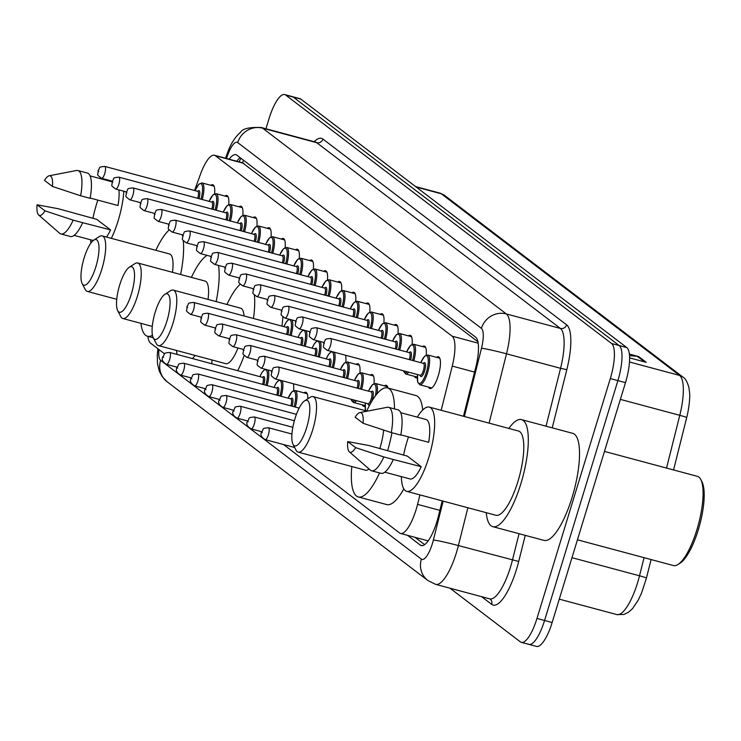 <?xml version="1.0" encoding="UTF-8"?>
<svg xmlns="http://www.w3.org/2000/svg" width="741" height="741" viewBox="0 0 741 741"><rect width="100%" height="100%" fill="white"/><g stroke="black" fill="none" stroke-linecap="round" stroke-linejoin="round"><path stroke-width="1.11" d="M224.968 196.05A16.422 4.77 105 0 1 226.839 195.494A16.422 4.77 105 0 1 228.7 204.544M239.074 206.804A16.422 4.77 105 0 1 240.945 206.248A16.422 4.77 105 0 1 242.807 215.298M253.181 217.558A16.422 4.77 105 0 1 255.052 217.002A16.422 4.77 105 0 1 256.914 226.051M267.288 228.311A16.422 4.77 105 0 1 269.159 227.756A16.422 4.77 105 0 1 271.021 236.805M281.395 239.065A16.422 4.77 105 0 1 283.266 238.509A16.422 4.77 105 0 1 285.128 247.559M295.502 249.819A16.422 4.77 105 0 1 297.373 249.263A16.422 4.77 105 0 1 299.234 258.313M309.608 260.573A16.422 4.77 105 0 1 311.479 260.017A16.422 4.77 105 0 1 313.341 269.066M323.715 271.326A16.422 4.77 105 0 1 325.586 270.771A16.422 4.77 105 0 1 327.448 279.82M337.822 282.08A16.422 4.77 105 0 1 339.693 281.515A16.422 4.77 105 0 1 341.555 290.574M351.929 292.834A16.422 4.77 105 0 1 353.8 292.269A16.422 4.77 105 0 1 355.661 301.328M366.035 303.588A16.422 4.77 105 0 1 367.906 303.023A16.422 4.77 105 0 1 369.768 312.081M380.142 314.341A16.422 4.77 105 0 1 382.013 313.776A16.422 4.77 105 0 1 383.875 322.835M394.249 325.095A16.422 4.77 105 0 1 396.12 324.53A16.422 4.77 105 0 1 397.982 333.589M408.356 335.849A16.422 4.77 105 0 1 410.227 335.284A16.422 4.77 105 0 1 412.089 344.343M422.463 346.603A16.422 4.77 105 0 1 424.334 346.038A16.422 4.77 105 0 1 426.195 355.096M436.579 357.357A16.422 4.77 105 0 1 438.44 356.791A16.422 4.77 105 0 1 438.264 375.761A16.422 4.77 105 0 1 429.937 388.516A16.422 4.77 105 0 1 428.594 387.089M210.861 185.296A16.422 4.77 105 0 1 212.732 184.741A16.422 4.77 105 0 1 214.594 193.799M345.528 355.245A16.422 4.77 105 0 1 345.788 362.09M356.162 364.35A16.422 4.77 105 0 1 358.033 363.785A16.422 4.77 105 0 1 359.894 372.843M370.268 375.103A16.422 4.77 105 0 1 372.139 374.538A16.422 4.77 105 0 1 374.001 383.597M384.375 385.857A16.422 4.77 105 0 1 386.246 385.292A16.422 4.77 105 0 1 387.978 388.034M293.334 383.745A16.422 4.77 105 0 1 293.584 390.59M303.958 392.85A16.422 4.77 105 0 1 305.829 392.285A16.422 4.77 105 0 1 307.848 398.788M477.936 341.777L242.511 162.825M147.913 336.349A30.789 8.948 -75 0 0 150.525 343.139L164.576 353.846M441.173 410.282L452.26 366.1A30.789 8.948 -75 0 0 452.13 336.192L215.409 155.74A30.789 8.948 -75 0 0 214.436 155.258A30.789 8.948 -75 0 0 200.496 174.181L194.55 190.483M283.534 444.535L399.556 532.964A30.789 8.948 -75 0 0 400.52 533.455A30.789 8.948 -75 0 0 417.572 504.371L419.943 494.895M417.266 377.484A16.422 4.77 105 0 1 415.831 377.762A16.422 4.77 105 0 1 414.488 376.335M365.063 405.985A16.422 4.77 105 0 1 363.627 406.263A16.422 4.77 105 0 1 362.293 404.836M265.954 128.767L269.094 118.477A30.789 8.948 105 0 1 284.711 94.57A30.789 8.948 105 0 1 285.683 95.052L611.612 343.509A30.789 8.948 105 0 1 610.306 378.577L536.975 618.448A30.789 8.948 105 0 1 521.358 642.364A30.789 8.948 105 0 1 520.395 641.882L449.963 588.197M284.711 94.57L292.297 96.608A30.789 8.948 105 0 1 293.269 97.09L619.198 345.538A30.789 8.948 105 0 1 617.892 380.615L544.561 620.486A30.789 8.948 105 0 1 528.944 644.392A30.789 8.948 105 0 1 527.981 643.91M407.485 535.317L420.304 545.098A30.789 8.948 -75 0 0 421.277 545.58A30.789 8.948 -75 0 0 438.329 516.496L442.247 500.879M463.477 416.257L475.805 367.119A30.789 8.948 -75 0 0 475.666 337.211L236.87 155.184A30.789 8.948 -75 0 0 235.907 154.702A30.789 8.948 -75 0 0 229.164 159.204M424.63 544.635L415.071 537.355M236.75 161.242A30.789 8.948 105 0 1 240.14 157.676M528.944 644.392L536.53 646.43A30.789 8.948 105 0 0 552.147 622.523L625.487 382.652A30.789 8.948 105 0 0 626.784 347.575L300.855 99.118A30.789 8.948 105 0 0 299.883 98.636L292.297 96.608A30.789 8.948 105 0 1 293.269 97.09L619.198 345.538A30.789 8.948 105 0 1 617.892 380.615L544.561 620.486A30.789 8.948 105 0 1 528.944 644.392L521.358 642.364M682.832 377.03C685.388 378.392 687.435 382.013 688.973 387.886L689.621 393.138C689.815 393.777 690.158 403.475 686.703 417.6A10.263 0.546 -165.9 0 1 686.694 417.6L673.56 469.951L686.703 417.6A10.263 0.546 -165.9 0 0 679.775 415.321A41.051 11.93 -75 0 0 679.59 375.437L441.275 193.772A10.263 9.753 -52.7 0 1 444.517 195.365L682.832 377.03A10.263 9.753 127.3 0 0 679.59 375.437L629.48 361.997M571.969 557.677L639.511 575.794A41.051 11.93 -75 0 1 616.771 614.567L623.894 614.465L628.544 612.214L632.536 608.602L638.177 600.238L641.576 592.976L646.439 578.073L651.089 559.548L646.439 578.063A10.263 0.546 -165.9 0 0 646.439 578.073A10.263 0.546 -165.9 0 0 639.511 575.794L644.059 557.667M585.14 315.768A8.207 7.799 -52.7 0 0 585.01 315.731L592.652 321.557M611.751 336.108L619.383 341.934M629.368 354.05L638.612 356.532L646.254 362.349L629.6 357.884M504.936 254.626A8.207 7.799 -52.7 0 0 504.806 254.589L512.439 260.415M478.195 234.239A8.207 7.799 -52.7 0 0 478.065 234.212L485.707 240.028M451.464 213.862A8.207 7.799 -52.7 0 0 451.334 213.825L458.966 219.651M424.723 193.484A8.207 7.799 -52.7 0 0 424.593 193.447L432.235 199.264M558.408 295.381A8.207 7.799 -52.7 0 0 558.279 295.353L565.911 301.17M531.668 275.004A8.207 7.799 -52.7 0 0 531.538 274.967L539.179 280.793M629.517 355.652L637.26 356.291A8.207 7.799 -52.7 0 1 638.612 356.532M123.84 191.243A43.617 12.68 105 0 1 118.171 220.661A43.617 12.68 105 0 1 111.345 238.352M90.865 243.131A43.617 12.68 105 0 1 90.698 239.825M92.949 218.308A43.617 12.68 105 0 1 96.525 204.164A43.617 12.68 105 0 1 97.831 200.107M90.17 198.051L118.014 205.516A30.789 8.948 105 0 0 118.903 189.918M44.506 180.406A20.526 5.965 105 0 1 49.212 175.774A20.526 5.965 105 0 1 52.454 186.463L44.506 180.406M49.212 175.774L76.536 170.486A32.836 9.55 105 0 1 77.916 170.523A32.836 9.55 105 0 1 80.639 195.763L90.124 198.31A32.836 9.55 105 0 0 87.401 173.061L77.916 170.523M52.454 186.463L80.639 195.763M37.05 204.785L44.997 210.842A20.526 5.965 105 0 1 38.68 215.038A20.526 5.965 105 0 1 37.05 204.785L58.187 208.712L96.673 219.308L110.566 229.895A30.789 8.948 105 0 1 106.528 237.064M110.566 229.895L82.668 222.689A32.836 9.55 105 0 1 70.386 236.499L60.901 233.952A32.836 9.55 105 0 1 59.697 233.295L38.68 215.038M106.648 180.35A43.617 12.68 105 0 1 107.01 179.757M82.668 222.689L73.183 220.142A32.836 9.55 105 0 1 60.901 233.952M73.183 220.142L44.997 210.842M95.848 266.843A23.601 6.864 105 0 1 82.149 283.553A23.601 6.864 105 0 1 84.131 257.914A23.601 6.864 105 0 1 93.801 240.121A23.601 6.864 105 0 1 95.848 266.843M93.801 240.121L99.368 236.555A28.732 8.355 105 0 1 102.175 235.897A28.732 8.355 105 0 1 101.86 269.085A28.732 8.355 105 0 1 87.29 291.408A28.732 8.355 105 0 1 85.187 289.435L82.149 283.553M152.442 335.256A56.446 16.404 105 0 1 147.44 336.229A56.446 16.404 105 0 1 140.929 323.354M172.477 272.317A28.732 8.355 -75 0 0 169.513 253.959L102.175 235.897M155.869 250.301A56.446 16.404 105 0 1 169.198 229.988M182.212 234.777A56.446 16.404 105 0 1 182.499 235.925M183.277 240.705A56.446 16.404 105 0 1 180.619 274.494M131.389 293.936A23.601 6.864 105 0 1 117.699 310.655A23.601 6.864 105 0 1 119.681 285.007A23.601 6.864 105 0 1 129.351 267.214A23.601 6.864 105 0 1 131.389 293.936M129.351 267.214L134.918 263.648A28.732 8.355 105 0 1 137.724 262.99A28.732 8.355 105 0 1 137.409 296.178A28.732 8.355 105 0 1 122.83 318.5A28.732 8.355 105 0 1 120.737 316.527L117.699 310.655M195.078 355.439A56.446 16.404 105 0 1 192.484 358.57M177.145 354.457A56.446 16.404 105 0 1 176.469 350.447M208.026 299.41A28.732 8.355 -75 0 0 205.053 281.052L137.724 262.99M191.419 277.393A56.446 16.404 105 0 1 207.054 255.376M218.512 265.417A56.446 16.404 105 0 1 216.159 301.596M166.938 321.038A23.601 6.864 105 0 1 153.239 337.748A23.601 6.864 105 0 1 155.23 312.109A23.601 6.864 105 0 1 164.891 294.316A23.601 6.864 105 0 1 166.938 321.038M164.891 294.316L170.467 290.741A28.732 8.355 105 0 1 173.264 290.092A28.732 8.355 105 0 1 172.959 323.28A28.732 8.355 105 0 1 158.379 345.593A28.732 8.355 105 0 1 156.277 343.629L153.239 337.748M158.379 345.593L225.718 363.655A28.732 8.355 -75 0 0 237.981 347.992M244.169 355.56A56.446 16.404 105 0 1 237.731 370.704M211.787 363.748A56.446 16.404 105 0 1 212.074 359.996M244.039 315.962A28.732 8.355 -75 0 0 240.603 308.154L173.264 290.092M226.968 304.495A56.446 16.404 105 0 1 240.158 284.294M254.404 295.196A56.446 16.404 105 0 1 253.468 318.491M282.895 316.972A56.446 16.404 105 0 1 281.913 326.114M306.681 427.557A23.601 6.864 105 0 1 292.991 444.276A23.601 6.864 105 0 1 294.974 418.628A23.601 6.864 105 0 1 304.644 400.835A23.601 6.864 105 0 1 306.681 427.557M304.644 400.835L310.21 397.269A28.732 8.355 105 0 1 313.017 396.611A28.732 8.355 105 0 1 312.702 429.808A28.732 8.355 105 0 1 298.123 452.121A28.732 8.355 105 0 1 296.03 450.148L292.991 444.276M298.123 452.121L365.461 470.183A28.732 8.355 -75 0 0 369.037 468.96M379.772 448.722A28.732 8.355 -75 0 0 380.031 447.86A28.732 8.355 -75 0 0 383.643 430.067M379.531 472.897A56.446 16.404 105 0 1 358.283 496.942A56.446 16.404 105 0 1 351.818 466.524M403.808 488.884A56.446 16.404 105 0 1 386.737 504.575L358.283 496.942M366.712 411.014A56.446 16.404 105 0 1 387.524 387.913A56.446 16.404 105 0 1 394.471 408.912M391.933 432.744A56.446 16.404 105 0 1 387.589 450.824M387.524 387.913L415.979 395.546A56.446 16.404 105 0 1 422.666 410.042M604.461 451.417L697.411 476.352A46.183 13.421 105 0 1 700.782 479.52L702.005 481.863A44.127 12.829 105 0 1 698.291 529.815A44.127 12.829 105 0 1 680.219 563.077L677.987 564.503A46.183 13.421 105 0 1 673.486 565.559L577.443 539.8M700.782 479.52A46.183 13.421 105 0 1 696.91 529.695A46.183 13.421 105 0 1 677.987 564.503M508.854 428.428A55.418 16.107 105 0 1 521.507 419.61A55.418 16.107 105 0 1 520.904 483.614A55.418 16.107 105 0 1 492.793 526.656A55.418 16.107 105 0 1 486.253 512.679M521.507 419.61L572.719 433.346A55.418 16.107 105 0 1 572.117 497.35A55.418 16.107 105 0 1 544.005 540.393L492.793 526.656M417.303 417.155A43.617 12.68 105 0 1 429.298 407.096A43.617 12.68 105 0 1 428.826 457.466A43.617 12.68 105 0 1 406.707 491.348A43.617 12.68 105 0 1 401.353 476.63M403.604 455.113A43.617 12.68 105 0 1 407.18 440.969A43.617 12.68 105 0 1 408.486 436.912M429.298 407.096L518.45 431.003A43.617 12.68 105 0 1 517.968 481.381A43.617 12.68 105 0 1 495.849 515.254L406.707 491.348M400.825 434.856L428.668 442.321A30.789 8.948 105 0 0 425.982 419.48L400.733 412.709M355.161 417.211A20.526 5.965 105 0 1 359.867 412.589A20.526 5.965 105 0 1 363.109 423.278L355.161 417.211M359.867 412.589L387.2 407.291A32.836 9.55 105 0 1 388.571 407.328A32.836 9.55 105 0 1 391.294 432.577L400.779 435.115A32.836 9.55 105 0 0 398.056 409.875L388.571 407.328M363.109 423.278L391.294 432.577M347.705 441.59L355.661 447.647A20.526 5.965 105 0 1 349.335 451.843A20.526 5.965 105 0 1 347.705 441.59L368.842 445.517L407.328 456.113L421.221 466.7A30.789 8.948 105 0 1 410.023 478.955L384.783 472.184M421.221 466.7L393.323 459.494A32.836 9.55 105 0 1 381.041 473.304L371.556 470.767A32.836 9.55 105 0 1 370.352 470.1L349.335 451.843M393.323 459.494L383.838 456.947A32.836 9.55 105 0 1 371.556 470.767M383.838 456.947L355.661 447.647M243.557 160.278A30.789 29.251 127.3 0 0 242.529 162.788M243.919 163.391L215.409 155.74M478.186 343.176L452.13 336.192M474.555 372.075L452.26 366.1M439.867 510.354L417.572 504.371M158.917 349.53A20.526 5.965 -75 0 0 160.612 360.358L421.36 559.122A20.526 5.965 -75 0 0 432.411 543.505A20.526 5.965 -75 0 0 433.374 540.059L443.137 501.12M157.926 348.779L157.259 355.291L157.537 363.988L159.278 371.074L162.131 376.521L167.133 381.772A20.526 19.498 -52.7 0 1 160.612 360.358M467.877 507.752L458.392 545.58A41.051 11.93 105 0 1 456.475 552.471A41.051 11.93 105 0 1 435.652 584.353L489.708 598.858A41.051 11.93 -75 0 0 510.53 566.967A41.051 11.93 -75 0 0 512.448 560.076L519.061 533.705M525.249 535.363L518.7 561.465L458.392 545.58A20.526 1.093 -165.9 0 0 433.374 540.059M518.7 561.465A46.183 13.421 105 0 1 491.672 604.36L481.604 596.681M314.203 141.716A46.183 13.421 105 0 1 322.928 139.076L566.615 324.836A46.183 13.421 105 0 1 566.809 369.694L552.221 427.844M285.683 95.052L300.855 99.118M536.975 618.448L552.147 622.523M610.306 378.577L625.487 382.652M611.612 343.509L626.784 347.575M315.407 142.031L261.351 127.535A41.051 11.93 105 0 1 262.638 128.184L316.694 142.68A41.051 11.93 -75 0 0 315.407 142.031L315.647 142.105M464.366 416.498L481.483 348.289A20.526 5.965 -75 0 0 481.391 328.356L237.704 142.596A20.526 19.498 -52.7 0 1 262.638 128.184L506.325 313.934A41.051 11.93 105 0 1 506.501 353.809L560.557 368.314A41.051 11.93 -75 0 0 560.381 328.439L316.694 142.68A5.131 4.872 127.3 0 0 322.928 139.076M481.483 348.289A20.526 1.093 -165.9 0 1 506.501 353.809L489.106 423.139M546.043 426.186L560.557 368.314L566.809 369.694M481.391 328.356A20.526 19.498 -52.7 0 1 506.325 313.934L560.381 328.439A5.131 4.872 127.3 0 0 566.615 324.836M237.704 142.596A20.526 5.965 -75 0 0 227.765 154.888L226.459 158.481M491.672 604.36A5.131 4.872 127.3 0 0 490.042 599.006L489.708 598.858M227.765 154.888A20.526 5.678 -160 0 1 227.45 152.942L225.523 158.231M167.133 381.772L427.881 580.527A20.526 19.498 -52.7 0 1 421.36 559.122M422.351 545.645L420.304 545.098M416.201 187.047L441.275 193.772A41.051 11.93 -75 0 0 439.978 193.123L444.517 195.365M666.539 468.071L679.775 415.321L620.365 399.38M644.642 361.923L637.26 356.291M268.02 369.991A15.394 4.474 105 0 1 267.103 385.552M265.862 385.227A14.366 4.177 -75 0 0 266.565 370.37A14.366 4.177 -75 0 0 259.934 376.66M166.493 364.35C162.446 361.914 161.26 359.366 162.927 356.708C165.725 353.337 162.029 353.225 169.689 352.457A6.16 1.788 105 0 1 169.624 359.57A6.16 1.788 105 0 1 166.493 364.35L177.127 367.203M163.604 357.329L163.094 356.94L163.604 357.329M262.61 384.347A6.16 1.788 -75 0 0 262.629 377.382L262.74 377.428M262.536 377.364A7.188 2.084 105 0 1 264.63 377.975A7.188 2.084 105 0 1 263.842 384.681M282.126 380.744A15.394 4.474 105 0 1 281.21 396.305M279.968 395.981A14.366 4.177 -75 0 0 280.672 381.124A14.366 4.177 -75 0 0 274.04 387.413M180.6 375.103C176.553 372.667 175.367 370.12 177.034 367.462C179.831 364.09 176.136 363.979 183.796 363.21A6.16 1.788 105 0 1 183.731 370.324A6.16 1.788 105 0 1 180.6 375.103L191.234 377.956M177.71 368.082L177.201 367.693L177.71 368.082M276.717 395.101A6.16 1.788 -75 0 0 276.736 388.136L276.847 388.182M276.643 388.117A7.188 2.084 105 0 1 278.736 388.729A7.188 2.084 105 0 1 277.949 395.435M288.092 398.158L292.01 391.665L295.131 390.479A15.394 4.474 105 0 1 295.316 407.059M294.075 406.726A14.366 4.177 -75 0 0 294.779 391.878A14.366 4.177 -75 0 0 288.147 398.167M194.707 385.857C190.659 383.421 189.474 380.874 191.141 378.216C193.938 374.844 190.242 374.733 197.903 373.964A6.16 1.788 105 0 1 197.838 381.078A6.16 1.788 105 0 1 194.707 385.857L205.34 388.71M191.817 378.836L191.308 378.447L191.817 378.836M290.824 405.855A6.16 1.788 -75 0 0 290.843 398.89L290.954 398.936M290.75 398.871A7.188 2.084 105 0 1 292.843 399.482A7.188 2.084 105 0 1 292.056 406.188M208.814 396.611C204.766 394.166 203.58 391.619 205.248 388.969C208.045 385.598 204.349 385.487 212.009 384.718A6.16 1.788 105 0 1 211.945 391.832A6.16 1.788 105 0 1 208.814 396.611L219.447 399.464M205.924 389.59L205.414 389.201L205.924 389.59M222.921 407.365C218.873 404.919 217.687 402.372 219.355 399.723C222.152 396.352 218.456 396.24 226.116 395.472A6.16 1.788 105 0 1 226.051 402.585A6.16 1.788 105 0 1 222.921 407.365L233.554 410.218M220.031 400.344L219.521 399.955L220.031 400.344M237.027 418.119C232.98 415.673 231.794 413.126 233.461 410.477C236.259 407.105 232.563 406.994 240.223 406.225A6.16 1.788 105 0 1 240.158 413.339A6.16 1.788 105 0 1 237.027 418.119L247.661 420.971M234.137 411.098L233.628 410.709L234.137 411.098M251.134 428.872C247.086 426.427 245.901 423.88 247.568 421.231C250.365 417.859 246.67 417.748 254.33 416.979A6.16 1.788 105 0 1 254.265 424.093A6.16 1.788 105 0 1 251.134 428.872L261.768 431.725M248.244 421.842L247.735 421.462L248.244 421.842M265.241 439.626C261.193 437.181 260.008 434.634 261.675 431.984C264.472 428.613 260.776 428.502 268.437 427.733A6.16 1.788 105 0 1 268.372 434.847A6.16 1.788 105 0 1 265.241 439.626L294.659 447.518M262.351 432.596L261.842 432.216L262.351 432.596M286.526 327.355A7.188 2.084 105 0 1 288.61 327.967A7.188 2.084 105 0 1 287.832 334.673M286.591 334.339A6.16 1.788 -75 0 0 286.619 327.383L286.721 327.42M193.605 309.562A6.16 1.788 105 0 1 190.483 314.341C184.314 309.599 187.325 312.165 186.917 306.7C189.715 303.328 186.01 303.217 193.67 302.448A6.16 1.788 105 0 1 193.605 309.562M187.084 306.931L187.593 307.32L187.084 306.931M292.01 319.982A15.394 4.474 105 0 1 291.083 335.543M289.851 335.219A14.366 4.177 -75 0 0 290.546 320.362A14.366 4.177 -75 0 0 283.923 326.651M300.633 338.109A7.188 2.084 105 0 1 302.717 338.72A7.188 2.084 105 0 1 301.939 345.426M300.698 345.093A6.16 1.788 -75 0 0 300.726 338.128L300.827 338.174M207.712 320.316A6.16 1.788 105 0 1 204.59 325.095C198.431 320.353 201.432 322.919 201.024 317.454C203.821 314.082 200.116 313.971 207.776 313.202A6.16 1.788 105 0 1 207.712 320.316M201.191 317.685L201.7 318.074L201.191 317.685M306.116 330.736A15.394 4.474 105 0 1 305.19 346.297M303.958 345.973A14.366 4.177 -75 0 0 304.653 331.116A14.366 4.177 -75 0 0 298.03 337.405M314.74 348.863A7.188 2.084 105 0 1 316.824 349.474A7.188 2.084 105 0 1 316.046 356.18M314.805 355.847A6.16 1.788 -75 0 0 314.832 348.881L314.934 348.928M221.818 331.07A6.16 1.788 105 0 1 218.697 335.849C212.537 331.107 215.538 333.672 215.131 328.207C217.928 324.836 214.223 324.725 221.883 323.956A6.16 1.788 105 0 1 221.818 331.07M215.298 328.439L215.807 328.828L215.298 328.439M320.223 341.49A15.394 4.474 105 0 1 319.297 357.051M318.065 356.727A14.366 4.177 -75 0 0 318.76 341.87A14.366 4.177 -75 0 0 312.137 348.159M328.847 359.617A7.188 2.084 105 0 1 330.931 360.228A7.188 2.084 105 0 1 330.153 366.934M328.911 366.6A6.16 1.788 -75 0 0 328.939 359.635L329.041 359.681M235.925 341.823A6.16 1.788 105 0 1 232.804 346.603C226.644 341.86 229.645 344.426 229.238 338.961C232.035 335.59 228.33 335.478 235.99 334.71A6.16 1.788 105 0 1 235.925 341.823M229.404 339.193L229.914 339.582L229.404 339.193M334.33 352.244A15.394 4.474 105 0 1 333.404 367.805M332.172 367.48A14.366 4.177 -75 0 0 332.866 352.623A14.366 4.177 -75 0 0 326.244 358.913M342.953 370.37A7.188 2.084 105 0 1 345.037 370.982A7.188 2.084 105 0 1 344.259 377.688M343.018 377.354A6.16 1.788 -75 0 0 343.046 370.389L343.148 370.435M250.032 352.577A6.16 1.788 105 0 1 246.91 357.357C240.751 352.614 243.752 355.18 243.344 349.715C246.142 346.343 242.446 346.232 250.097 345.463A6.16 1.788 105 0 1 250.032 352.577M243.511 349.947L244.021 350.336L243.511 349.947M359.366 365.211L347.334 361.978A15.394 4.474 105 0 1 347.51 378.558M346.279 378.225A14.366 4.177 -75 0 0 346.973 363.377A14.366 4.177 -75 0 0 340.351 369.666M356.477 400.686A15.394 4.474 105 0 1 353.466 402.465L351.623 400.668L351.206 399.269M351.382 399.316A14.366 4.177 -75 0 0 354.948 400.27M357.06 381.124A7.188 2.084 105 0 1 359.144 381.735A7.188 2.084 105 0 1 358.366 388.441M357.125 388.108A6.16 1.788 -75 0 0 357.153 381.143L357.255 381.189M264.139 363.331A6.16 1.788 105 0 1 261.017 368.11C254.858 363.368 257.859 365.934 257.451 360.469C260.248 357.097 256.553 356.986 264.204 356.217A6.16 1.788 105 0 1 264.139 363.331M257.618 360.7L258.127 361.089L257.618 360.7M373.473 375.965L361.441 372.732A15.394 4.474 105 0 1 361.627 389.312M360.385 388.979A14.366 4.177 -75 0 0 361.08 374.131A14.366 4.177 -75 0 0 354.457 380.42M365.369 403.067A14.366 4.177 -75 0 0 365.73 410.755M371.167 391.878A7.188 2.084 105 0 1 373.269 392.573A7.188 2.084 105 0 1 372.39 399.455A7.188 2.084 105 0 1 371.658 401.511M371.26 391.896L278.31 366.971A6.16 1.788 105 0 1 278.245 374.085A6.16 1.788 105 0 1 275.124 378.864L368.064 403.789A6.16 1.788 -75 0 0 371.185 399.01A6.16 1.788 -75 0 0 371.26 391.896L371.361 391.943M271.725 371.454L272.234 371.843L271.725 371.454M387.58 386.719L375.548 383.486A15.394 4.474 105 0 1 377.076 393.74M370.065 404.317A7.188 2.084 105 0 1 367.971 403.771M375.418 395.824A14.366 4.177 -75 0 0 374.714 384.403A14.366 4.177 -75 0 0 368.564 391.174M197.652 191.317A7.188 2.084 105 0 1 199.746 191.938A7.188 2.084 105 0 1 198.959 198.644M197.727 198.31A6.16 1.788 -75 0 0 197.745 191.345L197.856 191.391M104.74 173.524A6.16 1.788 105 0 1 101.619 178.312C95.45 173.57 98.451 176.126 98.044 170.671C100.85 167.299 97.145 167.188 104.805 166.419A6.16 1.788 105 0 1 104.74 173.524M98.21 170.893L98.72 171.282L98.21 170.893M214.075 186.158L202.034 182.934A15.394 4.474 105 0 1 202.219 199.514M200.978 199.181A14.366 4.177 -75 0 0 201.682 184.333A14.366 4.177 -75 0 0 195.05 190.622M211.759 202.071A7.188 2.084 105 0 1 213.853 202.682A7.188 2.084 105 0 1 213.065 209.397M211.833 209.064A6.16 1.788 -75 0 0 211.852 202.098L211.963 202.145M118.847 184.277A6.16 1.788 105 0 1 115.726 189.066C109.557 184.324 112.558 186.88 112.15 181.425C114.957 178.053 111.252 177.942 118.912 177.164A6.16 1.788 105 0 1 118.847 184.277M112.317 181.647L112.827 182.036L112.317 181.647M228.182 196.911L216.14 193.688A15.394 4.474 105 0 1 216.326 210.268M215.085 209.935A14.366 4.177 -75 0 0 215.788 195.087A14.366 4.177 -75 0 0 209.157 201.376M225.866 212.824A7.188 2.084 105 0 1 227.959 213.436A7.188 2.084 105 0 1 227.172 220.142M225.94 219.818A6.16 1.788 -75 0 0 225.959 212.852L226.07 212.889M132.954 195.031A6.16 1.788 105 0 1 129.832 199.82C123.664 195.078 126.665 197.634 126.257 192.178C129.064 188.807 125.359 188.696 133.019 187.918A6.16 1.788 105 0 1 132.954 195.031M126.424 192.401L126.933 192.79L126.424 192.401M242.288 207.665L230.247 204.442A15.394 4.474 105 0 1 230.432 221.022M229.191 220.688A14.366 4.177 -75 0 0 229.895 205.841A14.366 4.177 -75 0 0 223.263 212.13M239.973 223.578A7.188 2.084 105 0 1 242.066 224.19A7.188 2.084 105 0 1 241.279 230.896M240.047 230.571A6.16 1.788 -75 0 0 240.065 223.606L240.177 223.643M147.061 205.785A6.16 1.788 105 0 1 143.939 210.574C137.77 205.831 140.771 208.388 140.364 202.932C143.17 199.561 139.465 199.449 147.126 198.671A6.16 1.788 105 0 1 147.061 205.785M140.531 203.154L141.04 203.543L140.531 203.154M256.395 218.419L244.354 215.196A15.394 4.474 105 0 1 244.539 231.776M243.298 231.442A14.366 4.177 -75 0 0 244.002 216.594A14.366 4.177 -75 0 0 237.37 222.884M254.08 234.332A7.188 2.084 105 0 1 256.173 234.943A7.188 2.084 105 0 1 255.386 241.649M254.154 241.325A6.16 1.788 -75 0 0 254.172 234.36L254.283 234.397M161.167 216.539A6.16 1.788 105 0 1 158.046 221.318C151.877 216.585 154.878 219.141 154.48 213.677C157.277 210.314 153.572 210.203 161.232 209.425A6.16 1.788 105 0 1 161.167 216.539M154.637 213.908L155.147 214.297L154.637 213.908M270.502 229.173L258.461 225.949A15.394 4.474 105 0 1 258.646 242.529M257.405 242.196A14.366 4.177 -75 0 0 258.109 227.348A14.366 4.177 -75 0 0 251.477 233.637M268.186 245.086A7.188 2.084 105 0 1 270.28 245.697A7.188 2.084 105 0 1 269.492 252.403M268.261 252.079A6.16 1.788 -75 0 0 268.279 245.114L268.39 245.151M175.274 227.292A6.16 1.788 105 0 1 172.153 232.072C165.984 227.33 168.985 229.895 168.587 224.43C171.384 221.068 167.679 220.957 175.339 220.179A6.16 1.788 105 0 1 175.274 227.292M168.744 224.662L169.254 225.051L168.744 224.662M284.609 239.927L272.568 236.703A15.394 4.474 105 0 1 272.753 253.283M271.521 252.95A14.366 4.177 -75 0 0 272.216 238.093A14.366 4.177 -75 0 0 265.584 244.391M282.293 255.84A7.188 2.084 105 0 1 284.387 256.451A7.188 2.084 105 0 1 283.599 263.157M282.367 262.823A6.16 1.788 -75 0 0 282.386 255.867L282.497 255.904M189.381 238.046A6.16 1.788 105 0 1 186.26 242.826C180.091 238.083 183.092 240.649 182.694 235.184C185.491 231.822 181.786 231.711 189.446 230.933A6.16 1.788 105 0 1 189.381 238.046M182.851 235.416L183.36 235.805L182.851 235.416M298.716 250.68L286.674 247.457A15.394 4.474 105 0 1 286.86 264.037M285.628 263.703A14.366 4.177 -75 0 0 286.322 248.846A14.366 4.177 -75 0 0 279.69 255.145M296.4 266.593A7.188 2.084 105 0 1 298.493 267.205A7.188 2.084 105 0 1 297.706 273.911M296.474 273.577A6.16 1.788 -75 0 0 296.493 266.621L296.604 266.658M203.488 248.8A6.16 1.788 105 0 1 200.366 253.579C194.198 248.837 197.199 251.403 196.8 245.938C199.598 242.576 195.893 242.464 203.553 241.686A6.16 1.788 105 0 1 203.488 248.8M196.958 246.169L197.467 246.558L196.958 246.169M312.822 261.434L300.781 258.201A15.394 4.474 105 0 1 300.966 274.791M299.735 274.457A14.366 4.177 -75 0 0 300.429 259.6A14.366 4.177 -75 0 0 293.797 265.899M310.507 277.347A7.188 2.084 105 0 1 312.6 277.958A7.188 2.084 105 0 1 311.813 284.664M310.581 284.331A6.16 1.788 -75 0 0 310.599 277.375L310.711 277.412M217.595 259.554A6.16 1.788 105 0 1 214.473 264.333C208.304 259.591 211.305 262.157 210.907 256.692C213.704 253.329 209.999 253.218 217.659 252.44A6.16 1.788 105 0 1 217.595 259.554M211.065 256.923L211.574 257.312L211.065 256.923M326.929 272.188L314.888 268.955A15.394 4.474 105 0 1 315.073 285.544M313.841 285.211A14.366 4.177 -75 0 0 314.536 270.354A14.366 4.177 -75 0 0 307.904 276.652M324.614 288.101A7.188 2.084 105 0 1 326.707 288.712A7.188 2.084 105 0 1 325.92 295.418M324.688 295.085A6.16 1.788 -75 0 0 324.706 288.129L324.817 288.166M231.701 270.308A6.16 1.788 105 0 1 228.58 275.087C222.411 270.345 225.412 272.91 225.014 267.445C227.811 264.083 224.106 263.963 231.766 263.194A6.16 1.788 105 0 1 231.701 270.308M225.171 267.677L225.681 268.066L225.171 267.677M341.036 282.942L328.995 279.709A15.394 4.474 105 0 1 329.18 296.298M327.948 295.965A14.366 4.177 -75 0 0 328.643 281.108A14.366 4.177 -75 0 0 322.011 287.397M338.72 298.855A7.188 2.084 105 0 1 340.814 299.466A7.188 2.084 105 0 1 340.026 306.172M338.794 305.838A6.16 1.788 -75 0 0 338.813 298.882L338.924 298.919M245.808 281.061A6.16 1.788 105 0 1 242.687 285.841C236.518 281.098 239.519 283.664 239.121 278.199C241.918 274.828 238.213 274.716 245.873 273.948A6.16 1.788 105 0 1 245.808 281.061M239.278 278.431L239.788 278.82L239.278 278.431M355.143 293.695L343.102 290.463A15.394 4.474 105 0 1 343.287 307.043M342.055 306.718A14.366 4.177 -75 0 0 342.75 291.861A14.366 4.177 -75 0 0 336.118 298.151M352.827 309.608A7.188 2.084 105 0 1 354.92 310.22A7.188 2.084 105 0 1 354.133 316.926M352.901 316.592A6.16 1.788 -75 0 0 352.92 309.627L353.031 309.673M259.915 291.815A6.16 1.788 105 0 1 256.794 296.595C250.625 291.852 253.626 294.418 253.227 288.953C256.025 285.581 252.32 285.47 259.98 284.701A6.16 1.788 105 0 1 259.915 291.815M253.385 289.185L253.894 289.574L253.385 289.185M369.25 304.449L357.208 301.216A15.394 4.474 105 0 1 357.394 317.796M356.162 317.472A14.366 4.177 -75 0 0 356.856 302.615A14.366 4.177 -75 0 0 350.224 308.904M366.943 320.362A7.188 2.084 105 0 1 369.027 320.973A7.188 2.084 105 0 1 368.24 327.679M367.008 327.346A6.16 1.788 -75 0 0 367.027 320.381L367.138 320.427M274.022 302.569A6.16 1.788 105 0 1 270.9 307.348C264.732 302.606 267.733 305.172 267.334 299.707C270.132 296.335 266.427 296.224 274.087 295.455A6.16 1.788 105 0 1 274.022 302.569M267.492 299.938L268.001 300.327L267.492 299.938M383.356 315.203L371.315 311.97A15.394 4.474 105 0 1 371.5 328.55M370.268 328.226A14.366 4.177 -75 0 0 370.963 313.369A14.366 4.177 -75 0 0 364.331 319.658M381.05 331.116A7.188 2.084 105 0 1 383.134 331.727A7.188 2.084 105 0 1 382.347 338.433M381.115 338.1A6.16 1.788 -75 0 0 381.133 331.134L381.245 331.181M288.129 313.323A6.16 1.788 105 0 1 285.007 318.102C278.838 313.36 281.839 315.925 281.441 310.46C284.238 307.089 280.533 306.978 288.193 306.209A6.16 1.788 105 0 1 288.129 313.323M281.599 310.692L282.108 311.081L281.599 310.692M397.463 325.957L385.422 322.724A15.394 4.474 105 0 1 385.607 339.304M384.375 338.98A14.366 4.177 -75 0 0 385.07 324.123A14.366 4.177 -75 0 0 378.438 330.412M395.157 341.87A7.188 2.084 105 0 1 397.241 342.481A7.188 2.084 105 0 1 396.454 349.187M395.222 348.854A6.16 1.788 -75 0 0 395.24 341.888L395.351 341.934M302.235 324.076A6.16 1.788 105 0 1 299.114 328.856C292.945 324.113 295.946 326.679 295.548 321.214C298.345 317.843 294.64 317.732 302.3 316.963A6.16 1.788 105 0 1 302.235 324.076M295.705 321.446L296.215 321.835L295.705 321.446M411.57 336.71L399.529 333.478A15.394 4.474 105 0 1 399.714 350.058M398.482 349.733A14.366 4.177 -75 0 0 399.177 334.876A14.366 4.177 -75 0 0 392.545 341.166M408.671 372.186A15.394 4.474 105 0 1 405.66 373.964L403.4 370.769M403.586 370.815A14.366 4.177 -75 0 0 407.142 371.769M409.264 352.623A7.188 2.084 105 0 1 411.348 353.235A7.188 2.084 105 0 1 410.56 359.941M409.328 359.607A6.16 1.788 -75 0 0 409.347 352.642L409.458 352.688M316.342 334.83A6.16 1.788 105 0 1 313.221 339.61C307.052 334.867 310.053 337.433 309.655 331.968C312.452 328.596 308.747 328.485 316.407 327.717A6.16 1.788 105 0 1 316.342 334.83M309.812 332.2L310.322 332.589L309.812 332.2M425.677 347.464L413.635 344.232A15.394 4.474 105 0 1 413.821 360.811M412.589 360.478A14.366 4.177 -75 0 0 413.283 345.63A14.366 4.177 -75 0 0 406.652 351.919M439.784 358.218L427.742 354.985A15.394 4.474 105 0 1 427.576 372.769A15.394 4.474 105 0 1 419.767 384.718L417.655 382.134L417.516 374.557M417.572 374.566A14.366 4.177 -75 0 0 419.786 383.468A14.366 4.177 -75 0 0 426.371 372.315A14.366 4.177 -75 0 0 427.501 356.569A14.366 4.177 -75 0 0 420.758 362.673M423.37 363.377A7.188 2.084 105 0 1 425.464 364.072A7.188 2.084 105 0 1 424.593 370.963A7.188 2.084 105 0 1 420.175 375.27M423.454 363.396L330.514 338.47A6.16 1.788 105 0 1 330.449 345.584A6.16 1.788 105 0 1 327.327 350.363L420.267 375.289A6.16 1.788 -75 0 0 423.389 370.509A6.16 1.788 -75 0 0 423.454 363.396L423.565 363.442M323.919 342.953L324.428 343.342L323.919 342.953M240.945 158.287L239 161.844M242.937 162.9L214.436 155.258M428.168 540.865L400.52 533.455M261.351 127.535C249.411 127.054 242.483 128.638 240.566 132.278C235.008 137.057 230.636 143.949 227.45 152.942M427.881 580.527L435.652 584.353M616.771 614.567L559.288 599.154M439.978 193.123L415.59 186.584M90.078 175.904L112.048 181.795M74.128 235.379L93.255 240.51M87.29 291.408L116.745 299.308M147.44 336.229L153.257 337.785M122.83 318.5L152.285 326.401M313.017 396.611L367.24 411.162M265.093 369.203L262.175 372.186L259.878 376.65M169.689 352.457L262.629 377.382M279.2 379.957L276.282 382.94L273.985 387.404M183.796 363.21L276.736 388.136M197.903 373.964L290.843 398.89M295.131 390.479L307.172 393.712M212.009 384.718L299.142 408.087M226.116 395.472L296.428 414.33M240.223 406.225L294.353 420.74M254.33 416.979L292.834 427.307M268.437 427.733L291.935 434.031M190.483 314.341L201.107 317.194M193.67 302.448L286.619 327.383M289.083 319.195L286.165 322.178L283.868 326.642M204.59 325.095L215.214 327.948M207.776 313.202L300.726 338.128M303.189 329.949L300.272 332.931L297.975 337.396M218.697 335.849L229.321 338.702M221.883 323.956L314.832 348.881M317.296 340.703L314.379 343.685L312.081 348.15M232.804 346.603L243.428 349.456M235.99 334.71L328.939 359.635M331.403 351.456L328.485 354.439L326.188 358.903M246.91 357.357L257.535 360.209M250.097 345.463L343.046 370.389M347.334 361.978L344.204 363.164L340.295 369.657M261.017 368.11L271.641 370.963M353.466 402.465L365.081 405.586M264.204 356.217L357.153 381.143M361.441 372.732L358.311 373.918L354.402 380.411M365.47 410.69L365.322 403.058M275.124 378.864C268.964 374.122 271.966 376.678 271.558 371.222C274.355 367.851 270.66 367.74 278.31 366.971M375.548 383.486L372.417 384.672L368.509 391.165M101.619 178.312L112.243 181.156M104.805 166.419L197.745 191.345M202.034 182.934L198.912 184.12L194.994 190.604M115.726 189.066L126.35 191.91M118.912 177.164L211.852 202.098M216.14 193.688L213.019 194.874L209.101 201.357M129.832 199.82L140.457 202.664M133.019 187.918L225.959 212.852M230.247 204.442L227.126 205.627L223.208 212.111M143.939 210.574L154.563 213.417M147.126 198.671L240.065 223.606M244.354 215.196L241.233 216.381L237.315 222.865M158.046 221.318L168.67 224.171M161.232 209.425L254.172 234.36M258.461 225.949L255.339 227.135L251.421 233.619M172.153 232.072L182.777 234.925M175.339 220.179L268.279 245.114M272.568 236.703L269.446 237.889L265.537 244.373M186.26 242.826L196.884 245.679M189.446 230.933L282.386 255.867M286.674 247.457L283.553 248.643L279.644 255.126M200.366 253.579L210.99 256.432M203.553 241.686L296.493 266.621M300.781 258.201L297.66 259.387L293.751 265.88M214.473 264.333L225.097 267.186M217.659 252.44L310.599 277.375M314.888 268.955L311.766 270.141L307.858 276.634M228.58 275.087L239.204 277.94M231.766 263.194L324.706 288.129M328.995 279.709L325.873 280.895L321.965 287.388M242.687 285.841L253.311 288.694M245.873 273.948L338.813 298.882M343.102 290.463L339.98 291.648L336.071 298.141M256.794 296.595L267.418 299.447M259.98 284.701L352.92 309.627M357.208 301.216L354.087 302.402L350.178 308.895M270.9 307.348L281.524 310.201M274.087 295.455L367.027 320.381M371.315 311.97L368.194 313.156L364.285 319.649M285.007 318.102L295.631 320.955M288.193 306.209L381.133 331.134M385.422 322.724L382.3 323.91L378.392 330.403M299.114 328.856L309.738 331.709M302.3 316.963L395.24 341.888M399.529 333.478L396.407 334.663L392.498 341.156M313.221 339.61L323.845 342.462M405.66 373.964L417.285 377.086M316.407 327.717L409.347 352.642M413.635 344.232L410.514 345.417L406.605 351.91M327.327 350.363C321.159 345.621 324.16 348.187 323.761 342.722C326.559 339.35 322.854 339.239 330.514 338.47M419.767 384.718L431.808 387.951M427.742 354.985L424.621 356.171L420.712 362.664"/></g></svg>
